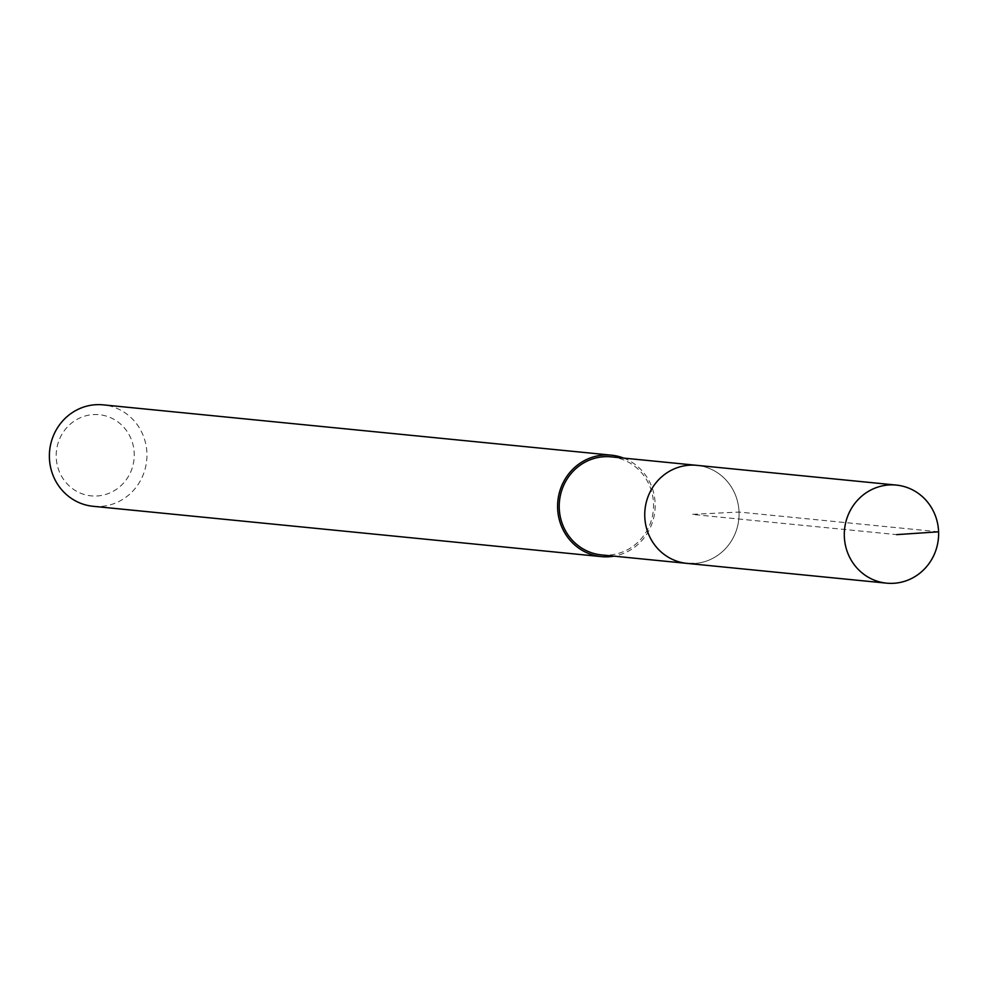 <?xml version="1.0" encoding="UTF-8"?>
<svg xmlns="http://www.w3.org/2000/svg" width="988" height="988" viewBox="0 0 988 988"><rect width="100%" height="100%" fill="white"/><g stroke="black" fill="none" stroke-linecap="round" stroke-linejoin="round"><path stroke-width="0.74" stroke-dasharray="4.94 3.71" d="M687.055 563.395A49.276 47.14 95.7 0 0 693.712 563.555A49.276 47.14 95.7 0 0 739.049 515.538A49.276 47.14 95.7 0 0 696.762 465.336A49.276 47.14 -84.3 0 1 739.049 515.538A49.276 47.14 -84.3 0 1 693.712 563.555M601.531 554.923A49.276 47.14 95.7 0 0 608.188 555.095A49.276 47.14 95.7 0 0 653.525 507.066A49.276 47.14 95.7 0 0 611.239 456.864M623.663 458.099A50.968 48.77 -84.3 0 1 654.92 510.697A50.968 48.77 -84.3 0 1 613.956 556.158M93.144 506.301A50.968 48.77 95.7 0 0 100.035 506.474A50.968 48.77 95.7 0 0 146.928 456.789A50.968 48.77 95.7 0 0 103.184 404.858M96.713 496.001A40.78 39.014 95.7 0 0 134.22 453.369A40.78 39.014 95.7 0 0 93.724 414.565A40.78 39.014 95.7 0 0 56.217 457.197A40.78 39.014 95.7 0 0 96.713 496.001M938.588 531.816L739.036 512.056L691.909 514.365L896.647 534.631"/><path stroke-width="1.48" d="M893.263 583.315A49.276 47.14 -84.3 0 1 886.607 583.155A49.276 47.14 -84.3 0 1 844.32 532.952A49.276 47.14 -84.3 0 1 889.657 484.923A49.276 47.14 -84.3 0 1 896.314 485.083A49.276 47.14 -84.3 0 1 938.6 535.286A49.276 47.14 -84.3 0 1 893.263 583.315M690.106 465.163A49.276 47.14 95.7 0 0 644.769 513.192A49.276 47.14 95.7 0 0 687.055 563.395A49.276 47.14 -84.3 0 1 644.769 513.192A49.276 47.14 -84.3 0 1 690.106 465.163A49.276 47.14 -84.3 0 1 696.762 465.336A49.276 47.14 95.7 0 0 690.106 465.163M896.314 485.083L611.239 456.864A49.276 47.14 95.7 0 0 604.582 456.703A49.276 47.14 95.7 0 0 559.245 504.72A49.276 47.14 95.7 0 0 601.531 554.923L886.607 583.155M693.712 563.555A49.276 47.14 -84.3 0 1 687.055 563.395M613.956 556.158A50.968 48.77 -84.3 0 1 608.25 556.787A50.968 48.77 -84.3 0 1 601.359 556.615A50.968 48.77 -84.3 0 1 557.615 504.683A50.968 48.77 -84.3 0 1 604.52 454.999A50.968 48.77 -84.3 0 1 611.411 455.172A50.968 48.77 -84.3 0 1 623.663 458.099M611.411 455.172L103.184 404.858A50.968 48.77 95.7 0 0 96.305 404.685A50.968 48.77 95.7 0 0 49.4 454.369A50.968 48.77 95.7 0 0 93.144 506.301L601.359 556.615M896.647 534.631L938.588 531.816"/></g></svg>
